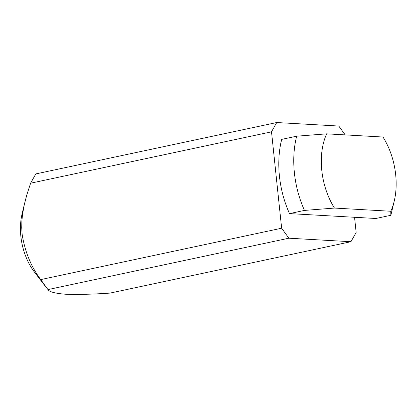 <?xml version="1.0" encoding="UTF-8"?>
<svg xmlns="http://www.w3.org/2000/svg" width="417" height="417" viewBox="0 0 417 417"><rect width="100%" height="100%" fill="white"/><g stroke="black" fill="none" stroke-linecap="round" stroke-linejoin="round"><path stroke-width="0.63" d="M276.706 122.535L271.509 131.824L281.642 228.214L288.861 238.206L47.96 289.586L40.736 279.593C31.119 266.797 24.916 251.696 22.127 234.286L21.726 227.755L21.872 221.151L22.518 214.573L24.233 204.919L26.641 195.479L30.608 183.204L35.805 173.915L276.706 122.535L338.792 126.049L345.187 134.894M24.739 202.714L22.049 214.051A48.883 30.425 78 0 0 20.85 236.236A48.883 30.425 78 0 0 34.413 272.025L45.51 286.526M288.861 238.206L350.952 241.714L110.046 293.094C92.584 294.293 77.708 294.673 65.422 294.225C55.044 293.386 49.222 291.837 47.96 289.586M354.554 217.283L356.144 232.431L350.952 241.714M281.642 228.214L40.736 279.593M30.608 183.204L271.509 131.824M382.999 137.031A58.171 36.206 -102 0 1 394.247 201.041A58.171 36.206 -102 0 1 390.797 211.252L334.465 208.067L304.478 210.413A77.724 48.377 -102 0 1 296.675 136.192L326.662 133.847L382.999 137.031M394.247 201.041L391.214 213.806A77.724 48.377 -102 0 1 390.849 215.292L390.797 211.252M304.478 210.413L289.507 213.603L375.884 218.487L390.849 215.292M289.507 213.603A77.724 48.377 -102 0 1 281.71 139.382L296.675 136.192M334.465 208.067A58.171 36.206 -102 0 1 326.662 133.847"/></g></svg>
